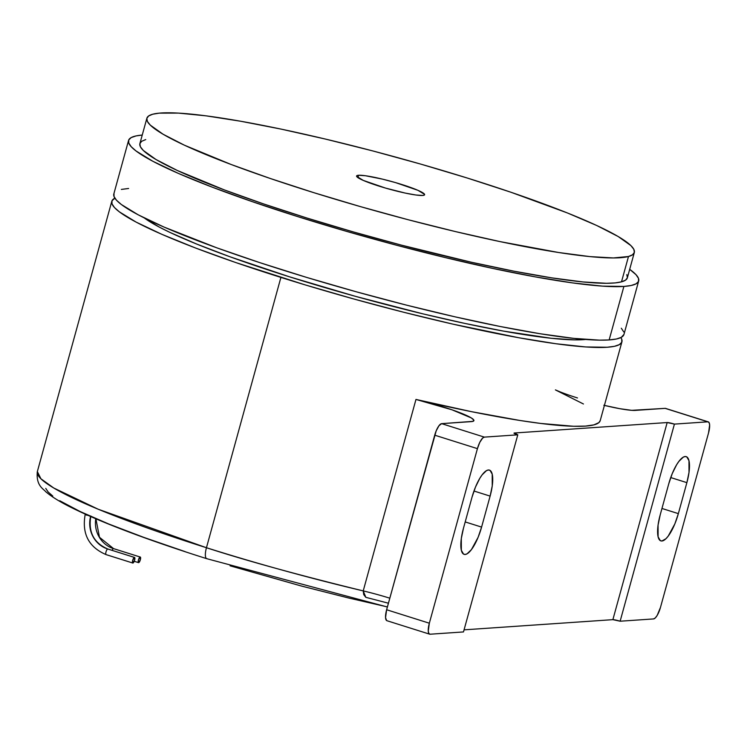<?xml version="1.0" encoding="UTF-8"?>
<svg xmlns="http://www.w3.org/2000/svg" width="747" height="747" viewBox="0 0 747 747"><rect width="100%" height="100%" fill="white"/><g stroke="black" fill="none" stroke-linecap="round" stroke-linejoin="round"><path stroke-width="1.12" d="M113.469 548.606A2.941 0.896 -72.5 0 1 113.581 548.625A2.941 0.896 107.5 0 0 113.469 548.606A2.941 0.896 107.5 0 0 112.125 550.362A2.941 0.896 -72.5 0 1 113.469 548.606A26.453 25.015 86.1 0 1 95.765 518.773A26.453 25.015 -93.9 0 0 113.469 548.606L140.165 557.029L113.469 548.606M90.574 516.532A26.453 25.015 -93.9 0 0 107.736 548.998A2.941 0.896 -72.5 0 1 107.857 549.017A2.941 0.896 107.5 0 0 107.736 548.998A2.941 0.896 107.5 0 0 106.055 551.716A2.941 0.896 107.5 0 0 106.083 554.619A2.941 0.896 107.5 0 0 106.186 554.638L132.677 562.986M638.685 280.965A264.559 29.945 -164.6 0 0 629.693 269.331L636.042 274.719L638.498 278.416L638.498 281.47L636.042 283.832L631.159 285.494L623.894 286.437A264.559 29.945 -164.6 0 1 336.085 228.302A264.559 29.945 -164.6 0 1 128.559 140.455A264.559 29.945 -164.6 0 1 142.238 135.058L136.085 135.917L131.201 137.579L128.745 139.941L128.745 142.994L131.201 146.692L136.085 151.006L152.939 161.315L178.654 173.528L212.251 187.161L252.439 201.699L297.661 216.593L346.188 231.253L396.153 245.119L445.632 257.668L492.731 268.416L535.636 276.941L572.706 282.926L602.502 286.129L623.894 286.437L609.15 339.932L623.894 286.437A264.559 29.945 -164.6 0 0 638.685 280.965L623.95 334.46A264.559 29.945 15.4 0 1 609.15 339.932L616.424 338.998L621.308 337.336L623.95 334.441M128.559 140.455L113.824 193.949A264.559 29.945 15.4 0 0 321.35 281.796A264.559 29.945 15.4 0 0 609.15 339.932L599.57 340.146L573.855 338.382L540.258 333.769L500.079 326.476L454.858 316.793L406.331 305.093L356.375 291.816L306.886 277.482L259.788 262.636L216.873 247.855L163.92 227.023L138.204 214.819L121.35 204.51L116.467 200.196L114.011 196.489L114.011 193.445M146.879 118.231L139.894 143.573A252.803 28.619 15.4 0 0 352.892 231.794A252.803 28.619 15.4 0 0 621.504 281.843L628.488 256.501A252.803 28.619 -164.6 0 1 359.867 206.452A252.803 28.619 -164.6 0 1 146.879 118.231A252.803 28.619 -164.6 0 1 152.715 114.226L148.616 115.972L146.832 118.399L147.411 121.462L150.324 125.141L163.042 134.208L184.5 145.235L231.206 164.517L270.265 178.477L313.955 192.707L360.586 206.658L408.376 219.786L455.483 231.589L500.088 241.617L558.625 252.505L589.869 256.594L613.455 257.948L628.488 256.501L632.588 254.755L634.371 252.327L633.792 249.265L630.879 245.586L618.161 236.519L596.704 225.491L567.318 212.923L510.939 192.25L467.248 178.019L420.617 164.069L372.828 150.941L325.72 139.138L281.115 129.11L240.711 121.247L206.069 115.841L178.514 113.105L159.12 113.152L152.715 114.226A252.803 28.619 -164.6 0 1 421.336 164.284A252.803 28.619 -164.6 0 1 634.324 252.495A252.803 28.619 -164.6 0 1 628.488 256.501L621.504 281.843A252.803 28.619 15.4 0 0 627.349 277.837L634.324 252.495M358.569 175.265A35.277 3.996 -164.6 0 1 396.937 183.015A35.277 3.996 -164.6 0 1 424.613 194.734A35.277 3.996 -164.6 0 1 422.634 195.462A35.277 3.996 -164.6 0 1 384.266 187.712A35.277 3.996 -164.6 0 1 356.59 175.993A35.277 3.996 -164.6 0 1 358.569 175.265L357.916 177.637L358.569 175.265L365.395 175.732L382.333 179.103L395.593 182.623L417.928 190.317L424.585 194.388L424.259 195.116L422.634 195.462L415.818 194.995L405.154 193.062L385.611 188.104L363.275 180.41L356.618 176.339L356.945 175.61L358.569 175.265M138.494 562.64L134.227 561.296L138.41 562.594M138.615 562.659A2.941 0.896 -72.5 0 1 138.503 562.64A2.941 0.896 -72.5 0 1 138.484 559.736A2.941 0.896 -72.5 0 1 140.165 557.029A2.941 0.896 -72.5 0 1 140.277 557.038A2.941 0.896 -72.5 0 1 140.296 559.942A2.941 0.896 -72.5 0 1 138.615 562.659L140.343 559.774L140.165 557.029L138.438 559.905L138.615 562.659M106.186 554.638A2.941 0.896 -72.5 0 1 106.074 554.619A2.941 0.896 -72.5 0 1 106.055 551.706A2.941 0.896 -72.5 0 1 107.736 548.998L134.432 557.421A2.941 0.896 -72.5 0 1 134.544 557.43A2.941 0.896 -72.5 0 1 134.563 560.334A2.941 0.896 -72.5 0 1 132.882 563.051A2.941 0.896 -72.5 0 1 132.779 563.033A2.941 0.896 -72.5 0 1 132.751 560.129A2.941 0.896 -72.5 0 1 134.432 557.421L107.736 548.998A26.453 25.015 86.1 0 1 90.452 517.027M87.063 515.309L85.186 514.468L87.063 515.309M206.349 558.467L207.162 558.728A11.756 3.595 -72.5 0 1 206.695 558.663A11.756 3.595 -72.5 0 1 206.452 547.728L98.174 509.221L53.756 488.006L40.926 478.79L37.35 471.59A264.559 29.945 15.4 0 0 206.452 547.728L280.909 277.408A264.559 29.945 -164.6 0 1 111.807 201.27A264.559 29.945 -164.6 0 1 114.87 198.179L111.994 200.766L111.994 203.81L114.45 207.517L119.333 211.831L136.187 222.139L161.903 234.343L195.499 247.985L235.678 262.524L304.869 284.803L354.358 299.136L404.323 312.414L452.841 324.114L518.885 337.765L555.955 343.741L585.751 346.953L607.143 347.252L614.408 346.319L619.291 344.656L621.747 342.285L621.747 339.241L620.878 337.551A264.559 29.945 -164.6 0 1 621.934 341.781A264.559 29.945 -164.6 0 1 280.909 277.408L206.452 547.728A264.559 29.945 15.4 0 0 363.219 590.905L415.967 399.44A264.559 29.945 15.4 0 0 600.214 420.626L621.934 341.781M577.506 397.964A47.033 5.322 -164.6 0 1 555.413 389.897L559.867 391.773M144.087 217.797L159.251 227.079L169.877 232.382L196.704 244.064L230.057 256.809L289.5 276.82L355.609 296.382L422.681 313.796L465.073 323.46L503.683 331.136L551.342 338.288L574.49 339.876L585.573 339.465A238.106 26.957 -164.6 0 1 289.5 276.82A238.106 26.957 -164.6 0 1 144.218 217.9M603.819 405.266L619.814 408.693L631.701 410.327L665.138 408.357L707.848 421.822L674.42 424.109L667.174 422.55L514.347 433.008L517.783 434.829L484.345 437.116L441.636 423.652L472.954 421.355L473.813 420.075L471.282 417.909L451.963 409.786L415.967 399.44L471.432 411.653L519.875 420.468L540.595 423.428L573.603 426.266L585.424 426.098L593.884 424.875L598.879 422.615L600.224 420.58M583.444 403.987L555.413 389.897M665.82 408.516L707.848 421.822L674.42 424.109L620.131 621.215A5.883 0.663 15.4 0 0 612.876 619.655L464.064 629.842L612.876 619.655L667.174 422.55A5.883 0.663 -164.6 0 1 674.42 424.109L620.131 621.215L653.56 618.927L655.259 617.965L657.173 615.435L660.479 607.395L708.567 432.821L709.641 424.931L709.08 422.578L707.848 421.822A11.756 3.595 -72.5 0 1 708.287 421.868L665.568 408.404A11.756 3.595 107.5 0 0 665.138 408.357L635.51 410.383A47.033 5.322 -164.6 0 1 604.407 405.406M386.657 620.589L385.545 617.638L386.629 609.748L436.192 430.842L438.993 425.697L441.636 423.652L471.264 421.625A47.033 5.322 -164.6 0 0 473.897 420.645L473.897 420.654A47.033 5.322 -164.6 0 0 415.967 399.44L363.219 590.905A47.033 5.322 -164.6 0 1 389.813 598.188A47.033 5.322 15.4 0 0 363.219 590.905L365.825 597.329L388.421 603.212L365.825 597.329L363.733 594.621L363.219 590.905C298.286 575.003 246.024 560.614 206.452 547.728A11.756 3.595 107.5 0 0 206.695 558.663M434.707 435.174L477.426 448.639A11.756 3.595 -72.5 0 1 484.345 437.116L441.636 423.652A11.756 3.595 107.5 0 0 434.707 435.174L386.629 609.748L429.338 623.213L428.264 631.103L428.834 633.456L430.057 634.222L463.485 631.934L517.783 434.829L484.345 437.116L482.646 438.069L479.789 442.336L477.426 448.639L429.338 623.213L477.426 448.639L434.707 435.174M471.973 497.353L475.484 487.072L479.835 478.257L482.132 474.84L486.502 470.619L488.417 469.984L490.041 470.377L492.217 474.149L492.245 485.923L490.116 496.111L481.591 527.093L478.08 537.373L471.432 549.605L467.062 553.826L465.148 554.461L463.513 554.069L461.347 550.296L461.31 538.522L463.439 528.334L471.973 497.353A27.928 8.525 -72.5 0 1 489.444 470.106A27.928 8.525 -72.5 0 1 490.116 496.111L473.971 491.022L490.116 496.111L481.591 527.093A27.928 8.525 -72.5 0 1 464.12 554.349A27.928 8.525 -72.5 0 1 463.439 528.334L471.973 497.353M708.287 421.868A11.756 3.595 -72.5 0 1 708.567 432.821L660.479 607.395A11.756 3.595 -72.5 0 1 653.56 618.927L620.131 621.215L612.876 619.655L667.174 422.55L514.347 433.008A5.883 0.663 -164.6 0 0 514.02 433.129L514.02 433.129A5.883 0.663 -164.6 0 0 517.783 434.829L463.485 631.934L430.057 634.222A11.756 3.595 -72.5 0 1 429.628 634.166A11.756 3.595 -72.5 0 1 429.338 623.213L386.629 609.748A11.756 3.595 107.5 0 0 386.909 620.701L429.628 634.166M668.733 483.888L672.244 473.607L676.595 464.793L678.892 461.375L683.262 457.155L685.176 456.52L686.801 456.912L688.977 460.684L689.005 472.459L686.876 482.646L678.351 513.628L674.84 523.908L668.192 536.141L665.941 538.718L661.907 540.996L660.273 540.604L658.107 536.832L658.07 525.057L660.199 514.87L668.733 483.888A27.928 8.525 -72.5 0 1 686.204 456.641A27.928 8.525 -72.5 0 1 686.876 482.646L670.731 477.557L686.876 482.646L678.351 513.628L661.963 508.464L678.351 513.628A27.928 8.525 -72.5 0 1 660.88 540.884A27.928 8.525 -72.5 0 1 660.199 514.87L668.733 483.888M230.067 565.796L301.284 585.993L348.56 597.983L387.404 606.919M45.763 488.398L48.107 491.937L52.776 496.064M59.723 500.733L80.162 511.546L108.632 523.955L144.059 537.476L185.06 551.603M465.204 521.929L481.591 527.093L465.204 521.929M107.941 549.064A2.941 0.896 107.5 0 0 107.848 549.017C93.72 542.948 88.062 531.948 90.854 516.028M113.675 548.672A2.941 0.896 107.5 0 0 113.581 548.625L99.482 537.28L95.905 518.838M132.882 563.051L134.619 560.166L134.432 557.421L132.705 560.297L132.882 563.051M623.764 331.92L621.308 328.222M128.615 188.477L121.35 189.421M145.74 139.568L141.631 141.314L139.857 143.741L140.427 146.804L143.34 150.483L156.058 159.55L177.525 170.577L224.221 189.859L263.289 203.819L306.98 218.049L353.611 232L401.391 245.128L471.226 262.197L513.936 271.18L551.641 277.847L582.893 281.936L606.48 283.29L615.108 282.917L621.504 281.843L625.612 280.097L627.387 277.669L626.817 274.607M85.27 514.169L85.186 514.468C81.74 533.75 88.697 547.14 106.083 554.619L132.779 563.033M111.807 201.27L37.35 471.59C35.837 485.774 43.615 488.93 45.558 491.554C50.917 496.167 58.481 500.966 68.248 505.971C98.912 521.583 145.067 539.157 206.732 558.681L387.385 607.003M527.065 625.528L518.026 626.145M107.848 549.017L134.544 557.43M113.581 548.625L140.277 557.038"/></g></svg>
